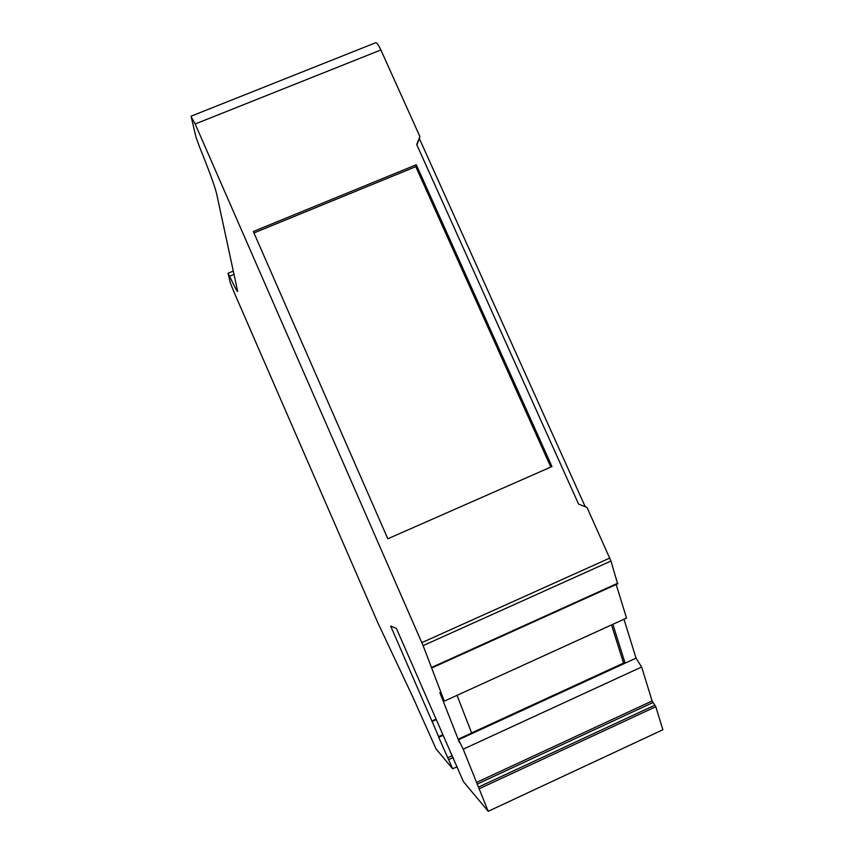 <?xml version="1.0" encoding="UTF-8"?>
<svg xmlns="http://www.w3.org/2000/svg" width="854" height="854" viewBox="0 0 854 854"><rect width="100%" height="100%" fill="white"/><g stroke="black" fill="none" stroke-linecap="round" stroke-linejoin="round"><path stroke-width="1.28" d="M442.938 734.664L438.657 736.628L390.662 626.035L396.427 628.448L463.423 781.656L488.21 811.3L463.188 749.193L458.566 739.713L459.495 742.585L439.831 692.647L444.304 701.145L423.114 645.635L195.171 123.99L191.221 116.934L196.004 137.227L199.569 147.027C209.102 170.554 214.802 186.183 216.66 193.922L237.668 291.427C237.092 291.62 234.412 286.549 229.619 276.216L228.082 273.483L230.249 282.685L233.868 291.801L377.895 622.918L412.77 696.917L436.042 748.915L452.684 768.813L438.71 737.333L443.205 735.273M488.21 811.3L662.875 729.754L655.787 706.717L652.114 700.963L641.632 666.995L636.038 658.146L623.986 619.246M611.528 624.925L623.559 663.078L471.6 732.913M253.948 232.961L415.781 166.669L550.809 467.063M416.293 164.758L253.307 231.498L387.823 538.778L551.972 466.551L416.293 164.758L415.781 166.669M191.168 116.155L375.707 42.732C376.849 42.604 378.578 45.016 380.884 49.97L419.89 136.555L416.709 144.529L578.574 504.106L587.008 507.436L610.962 561.035L423.114 645.635M438.657 736.628L438.71 737.333M612.873 624.317L625.096 663.174L624.637 662.736L458.256 739.18M416.859 144.86L419.367 138.583L585.214 506.721M617.581 583.656L610.962 561.035M444.304 701.145L626.537 618.082L616.182 584.52M419.367 138.583L419.89 136.555M453.207 757.541L448.681 759.622M457.21 766.721L452.684 768.813M432.071 721.502L436.18 719.623M432.017 720.968L435.978 719.164M463.188 749.193L641.632 666.995M458.566 739.713L636.038 658.146M452.364 755.619L447.635 757.797M471.867 733.607L457.05 695.337M478.582 787.057L654.986 705.137M380.884 49.97L195.171 123.99M609.809 558.057L421.865 642.635M234.113 274.358L229.619 276.216M431.676 667.422L617.784 583.218M479.329 788.701L655.787 706.717M477.044 784.164L652.915 702.543M476.308 782.531L652.114 700.963M228.082 273.248L233.398 271.049M431.846 667.945L617.848 583.773"/></g></svg>
